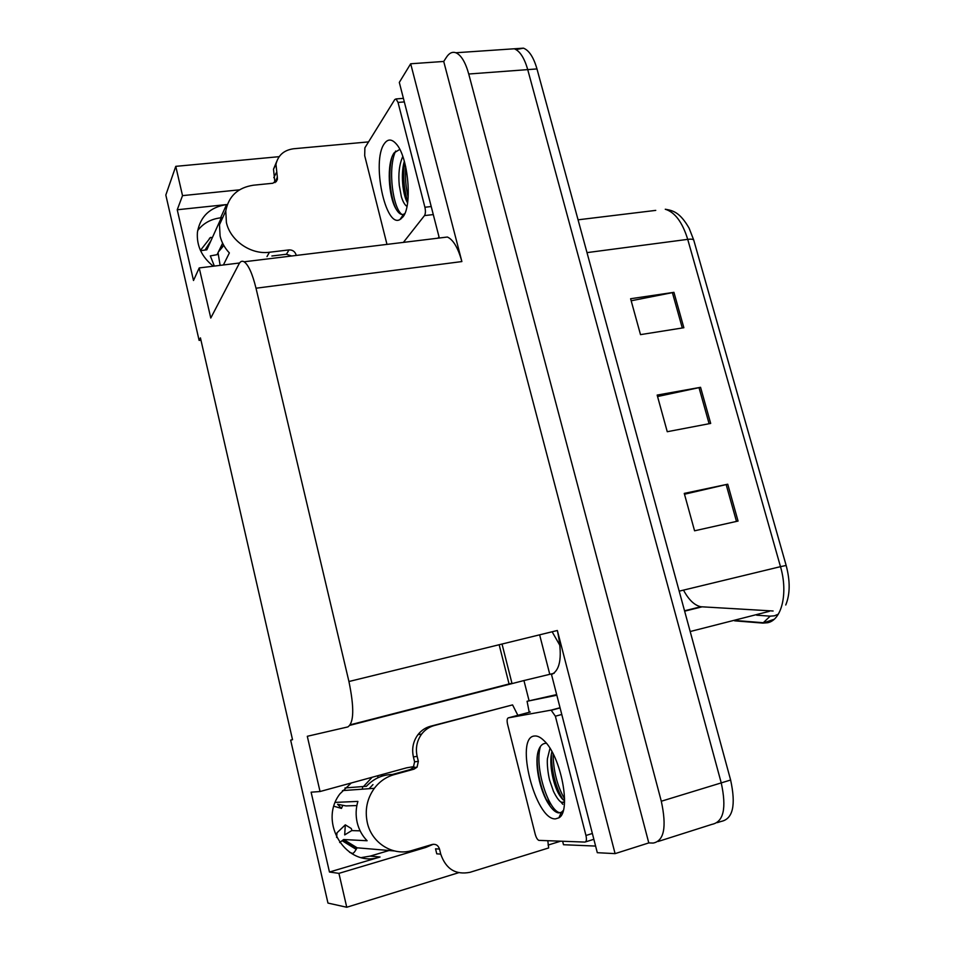 <?xml version="1.0" encoding="UTF-8"?>
<svg xmlns="http://www.w3.org/2000/svg" width="955" height="955" viewBox="0 0 955 955"><rect width="100%" height="100%" fill="white"/><g stroke="black" fill="none" stroke-linecap="round" stroke-linejoin="round"><path stroke-width="1.43" d="M413.969 766.59L406.687 767.808L320.044 791.528L307.295 736.293L347.859 726.922C353.971 722.851 354.329 707.715 348.933 681.512L256.012 288.219C252.395 273.619 248.419 264.81 244.098 261.789C242.069 260.643 240.374 261.348 239.013 263.926L210.78 318.039L199.213 267.925L239.574 262.995M390.989 849.938L370.122 856.122L361.527 857.554M292.517 739.648L290.654 740.137L327.959 903.072L346.749 907.25L338.93 873.359L329.463 872.034L380.054 856.993C346.844 868.811 317.549 822.589 340.004 793.784L351.261 782.981M529.082 700.755L523.937 680.545L554.187 673.263M256.012 288.219L461.874 261.563L410.686 63.77L399.309 82.405L439.312 238.022M551.489 674.457L597.305 852.696L615.092 853.627L557.35 630.491C562.579 655.094 560.728 669.73 551.799 674.385L551.489 674.457M461.874 261.563C458.078 247.846 453.255 239.669 447.394 237.031L441.771 237.711M648.791 842.919L443.717 61.454L446.558 57.085C449.28 53.003 452.372 51.558 455.857 52.752C461.122 55.032 465.419 62.123 468.738 74.013L661.302 801.233C666.841 827.018 664.119 840.961 653.172 843.062L648.791 842.919L615.092 853.627M346.749 907.25L458.555 872.727M548.098 845.068L560.633 841.2M516.058 49.588L523.447 48.156C529.106 50.364 533.618 57.288 536.973 68.927L730.623 780.02L721.24 782.897C726.719 808.169 723.604 821.992 711.917 824.368C723.604 821.992 726.719 808.169 721.24 782.897L527.721 69.608L721.24 782.897L661.302 801.233M508.609 49.159L514.291 48.777C519.89 50.997 524.367 57.945 527.721 69.608C524.367 57.945 519.89 50.997 514.291 48.777L455.857 52.752M239.49 189.83L182.524 195.632L175.768 166.349L165.824 195.035L199.118 340.398L200.944 340.135M175.768 166.349L279.158 156.668M410.686 63.77L443.717 61.454M197.661 230.573C203.248 223.279 210.9 219.041 220.581 217.835L222.742 217.609M499.155 644.744L509.063 683.959L350.401 724.761M350.067 725.287L523.937 680.545M338.93 873.359L425.799 847.431L433.272 844.268M213.311 266.206C201.756 256.979 196.455 245.662 197.422 232.268C200.24 216.427 209.957 207.199 226.574 204.561L177.236 209.766L193.507 280.507L199.213 267.925M177.236 209.766L182.524 195.632M290.654 740.137L292.528 739.695L200.431 337.879L199.118 340.398M329.463 872.034L311.115 792.184L320.044 791.528M502.032 644.04L511.952 683.267L350.366 724.821M511.952 683.267L509.063 683.959M778.337 614.161L774.457 615.808L770.196 616.154L756.694 615.187M549.782 674.326L539.635 634.836M631.171 300.777L673.932 292.337L630.61 298.736L640.507 334.632L683.852 327.732L673.932 292.337M684.484 494.236L727.734 484.209L684.258 493.401L694.572 530.801L738.06 521.06L727.734 484.209M657.565 396.528L700.564 387.312L657.159 395.084L667.259 431.72L710.687 423.423L700.564 387.312M693.736 240.075C693.127 239.18 691.122 238.941 687.719 239.359C682.443 222.264 674.958 212.225 665.265 209.241C673.263 210.542 680.032 212.464 689.092 228.15L693.736 240.075L786.156 565.456C790.286 581.034 790.143 594.213 785.75 604.993M730.623 780.02C736.09 805.22 732.927 819.032 721.121 821.431L717.301 822.649M683.505 590.106C688.674 599.8 694.452 605.351 700.863 606.747L773.108 610.997M392.123 774.553L410.292 769.563L413.3 767.581L414.589 761.815L418.35 761.35L417.06 767.163L414.028 769.157L394.093 774.636C386.166 776.893 379.589 781.453 374.348 788.317C367.018 798.607 364.679 810.043 367.305 822.649C371.698 843.301 393.317 856.563 412.178 850.439L432.161 844.483C435.79 843.802 438.238 845.33 439.515 849.055L435.552 848.816L436.757 853.83L440.733 854.116L439.515 849.055M339.658 842.537L343.681 839.529L367.114 840.746C362.196 835.697 358.889 829.632 357.194 822.553C355.582 815.451 355.809 808.408 357.886 801.412L335.336 802.379M394.439 850.953L357.146 847.813L356.167 849.341C354.245 852.743 352.789 854.009 351.786 853.113L349.626 852.349M344.982 787.947L366.433 786.275C373.668 778.612 382.31 774.684 392.35 774.493M360.131 830.838L351.715 830.599L344.695 834.909L345.304 824.845L351.273 828.522L351.977 830.599M342.714 805.447L341.484 808.419L337.604 804.265L345.961 805.913L356.872 805.554M369.108 788.699L372.975 784.58M333.987 806.259L341.484 808.419M345.304 824.845L336.984 832.82L336.614 837.44M362.602 787.505L362.267 789.188M372.14 777.263L363.533 786.502M377.846 777.788L377.882 775.687M414.589 761.815L413.396 756.885C411.641 748.684 413.145 741.283 417.932 734.705C421.239 730.468 425.393 727.662 430.383 726.289L512.572 704.897L517.861 715.319M418.35 761.35L417.144 756.384C415.365 748.111 416.881 740.662 421.692 734.025C425.023 729.751 429.213 726.922 434.239 725.549L512.572 704.897M547.812 840.734L548.671 847.945L470.027 872.309C455.642 875.114 445.889 869.05 440.733 854.116M549.698 805.471L547.943 798.523M562.638 841.271L563.498 844.721L595.598 846.07M556.658 694.583L527.076 701.28L529.225 712.275M556.825 695.228L527.076 701.28M274.98 182.644L277.344 177.164L277.416 179.325L272.963 183.241L253.445 185.21C237.891 187.574 228.663 196.133 225.774 210.912L226.395 222.479C230.239 240.66 250.974 254.901 269.441 252.251L289.019 249.912C292.564 249.828 294.916 251.463 296.086 254.806L295.656 255.51M223.41 264.965L229.367 252.932C224.688 247.966 221.596 242.343 220.092 236.064L219.495 224.735L221.19 218.074L206.853 249.792L200.574 250.688M271.889 256L286.428 254.245L289.019 249.912M223.589 245.089L221.799 247.584M214.362 266.075L210.315 255.916L217.083 254.675L222.611 243.203M219.232 250.341L221.62 247.632L220.498 247.667M218.062 252.812L220.128 265.371M209.36 238.44L210.578 237.437L212.38 237.556M291.597 256L286.428 254.245M274.861 182.011L273.512 169.202L276.58 161.777M296.229 255.439L296.086 254.806M277.344 177.164L275.971 164.272C278.084 155.271 283.945 150.102 293.579 148.765L368.558 141.889M401.016 218.898L400.849 218.253M439.014 236.852L437.879 238.189M221.19 218.074L222.312 218.552M555.476 818.877C535.23 820.285 514.327 737.045 534.454 736.019C537.307 735.648 540.482 737.176 543.98 740.626C560.931 755.835 571.675 811.535 558.878 817.826L555.476 818.877M545.723 743.312C542.87 743.456 540.649 745.33 539.062 748.935C533.451 761.254 539.754 791.623 549.292 805.005C552.539 809.816 555.607 812.442 558.496 812.884L561.325 812.359L563.295 810.449M549.985 748.362L547.43 758.664C546.905 763.176 547.895 773.371 549.591 780.116L553.434 791.265C556.18 796.912 558.699 800.505 560.967 802.069L564.489 802.582M551.918 751.645C548.552 763.606 553.446 786.753 560.275 796.339L564.56 801.006M551.119 710.126L555.368 716.202L585.952 835.482C586.824 839.541 586.477 841.737 584.914 842.083L538.847 840.376C537.379 839.672 536.161 837.607 535.194 834.157L507.583 724.308C506.795 720.631 507.021 718.482 508.275 717.874L551.119 710.126L560.048 707.739M562.817 804.313L560.967 802.069M551.345 754.414C551.656 771.712 555.535 786.813 562.984 799.729M537.319 755.763C536.209 771.7 542.38 795.181 550.044 806.008L550.928 807.273M553.1 753.853C553.387 770.983 557.207 786.001 564.584 798.917M540.47 746.404C534.215 766.101 547.776 809.16 559.188 812.586L560.024 812.848M561.23 812.956L562.567 812.645M402.795 217.072L399.942 219.566C385.378 228.436 371.483 161.407 384.208 143.859C387.658 138.797 391.657 138.785 396.194 143.859C408.346 156.716 412.644 206.173 402.795 217.072M399.787 149.398L394.105 152.872C386.369 163.496 388.542 196.587 395.871 208.679C398.462 213.275 401.052 215.138 403.607 214.29L404.765 213.598M402.795 156.465C399.321 164.308 398.151 173.977 399.297 185.485L401.351 196.658C402.879 201.648 404.717 204.883 406.878 206.376L406.973 206.364M404.335 161.276C400.491 174.013 402.783 194.617 407.284 202.376L407.57 202.902M386.978 244.385L364.691 155.677L364.882 147.822L394.773 99.547L396.05 98.938L398.032 102.424L424.903 207.247C425.703 210.971 425.56 213.753 424.486 215.591L403.392 242.391M404.574 162.147C402.855 176.245 403.905 189.496 407.713 201.875M391.693 157.909C387.682 173.882 390.607 198.604 396.253 209.36M405.732 166.862C404.992 177.284 405.791 187.431 408.167 197.291M395.621 151.033C387.3 169.119 393.185 208.882 401.971 214.493M380.054 856.993L370.122 856.122M658.198 841.462L711.917 824.368M468.738 74.013L536.973 68.927M348.933 681.512L557.35 630.491M422.85 847.252L425.799 847.431M226.574 204.561L220.581 217.835M734.622 620.834L762.89 623.102L767.593 622.744C781.739 620.117 788.329 593.127 780.486 566.661L786.156 565.456M762.89 623.102L770.196 616.154M552.133 631.768L560.048 645.687M578.062 219.817L655.751 210.387M679.184 591.157L780.486 566.661L687.719 239.359L587.003 252.621M769.324 611.331L690.19 631.53M701.925 606.867L684.639 611.164M699 387.623L709.111 423.722M726.158 484.567L736.484 521.418M672.38 292.6L682.288 327.983M343.681 839.529L357.146 847.813M394.093 774.636L390.5 774.994M342.105 840.698L356.167 849.341M378.741 777.37L377.882 777.072M343.191 839.815L356.8 848.183M417.144 756.384L413.396 756.885M434.239 725.549L430.383 726.289M414.028 769.157L410.292 769.563M269.441 252.251L266.994 256.597M208.095 247.035L206.853 249.792M222.849 246.641L218.588 251.678M211.031 240.553L205.122 249.876M276.281 172.771L273.81 177.642M555.368 716.202L561.779 714.471M508.275 717.874L530.276 712M585.57 841.88L593.855 839.302M585.952 835.482L592.363 833.488M398.032 102.424L404.323 101.91M424.486 215.591L433.284 214.589M424.903 207.247L431.218 206.543M244.098 261.789L447.394 237.031M774.111 619.306L763.893 622.779L735.78 620.535M523.447 48.156L514.291 48.777M700.863 606.747L684.544 610.794M374.348 788.317L342.475 790.609M380.794 774.899L382.824 775.89M417.932 734.705L421.692 734.025M417.06 767.163L413.3 767.581M225.774 210.912L219.495 224.735M200.431 250.377L210.578 237.437M273.512 169.202L275.971 164.272M277.416 179.325L276.162 181.76M561.325 812.359L558.878 817.826M562.053 802.487L564.536 801.746M551.68 710.174L560.096 707.918M558.293 812.86L559.188 812.586M560.275 796.339L562.161 798.846M550.044 806.008L549.292 805.005M403.607 214.29L399.942 219.566M396.05 98.938L403.404 98.341"/></g></svg>
